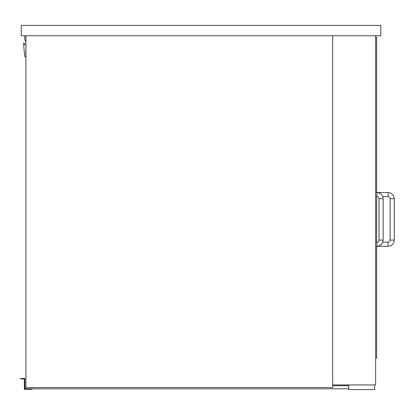 <?xml version="1.0" encoding="UTF-8"?>
<svg xmlns="http://www.w3.org/2000/svg" width="415" height="415" viewBox="0 0 415 415"><rect width="100%" height="100%" fill="white"/><g stroke="black" fill="none" stroke-linecap="round" stroke-linejoin="round"><path stroke-width="0.62" d="M21.269 35.752L21.269 25.408L380.799 25.408L380.799 35.752L21.269 35.752M332.69 35.752L332.69 387.527L25.922 387.527L25.922 35.752M375.627 35.752L375.627 384.938L332.69 384.938M25.922 41.858A7.091 7.091 0 0 1 25.066 35.752M25.922 46.615L25.735 56.964A1.032 1.032 0 0 1 24.708 56.035L23.515 43.684A0.519 0.519 0 0 1 24.029 43.165A0.519 0.519 0 0 1 24.547 43.684L24.547 44.716L25.922 44.716M376.659 192.498L376.659 37.303L375.627 37.303M376.659 196.637L376.659 242.158M376.659 246.297L376.659 358.036L375.627 358.036M388.041 192.498L388.041 196.637A2.07 2.07 0 0 1 390.11 198.707L394.25 198.707C393.882 194.936 391.812 192.866 388.041 192.498L375.627 192.498M394.25 240.093L390.11 240.093A2.07 2.07 0 0 1 388.041 242.158L388.041 246.297C391.812 245.929 393.882 243.859 394.25 240.093L394.25 198.707M376.919 196.637A2.07 2.07 0 0 1 378.988 198.707L383.128 198.707C382.76 194.936 380.69 192.866 376.919 192.498L376.919 196.637L375.627 196.637M383.128 198.707L383.128 240.093L378.988 240.093A2.07 2.07 0 0 1 376.919 242.158L376.919 246.297L388.041 246.297M374.595 384.938L374.595 389.592L348.725 389.592L348.725 384.938M25.922 387.527L25.922 388.819L348.725 388.819M332.69 385.717L348.725 385.717M24.89 388.819L32.131 388.819L32.131 389.337L24.371 389.337L24.371 378.988L20.75 378.988L20.75 378.47L24.89 378.47L24.89 388.819M388.041 196.637L382.775 196.637M390.11 240.093L390.11 198.707M382.775 242.158L388.041 242.158M378.988 240.093L378.988 198.707M383.128 240.093C382.76 243.859 380.69 245.929 376.919 246.297L375.627 246.297M375.627 242.158L376.919 242.158"/></g></svg>
